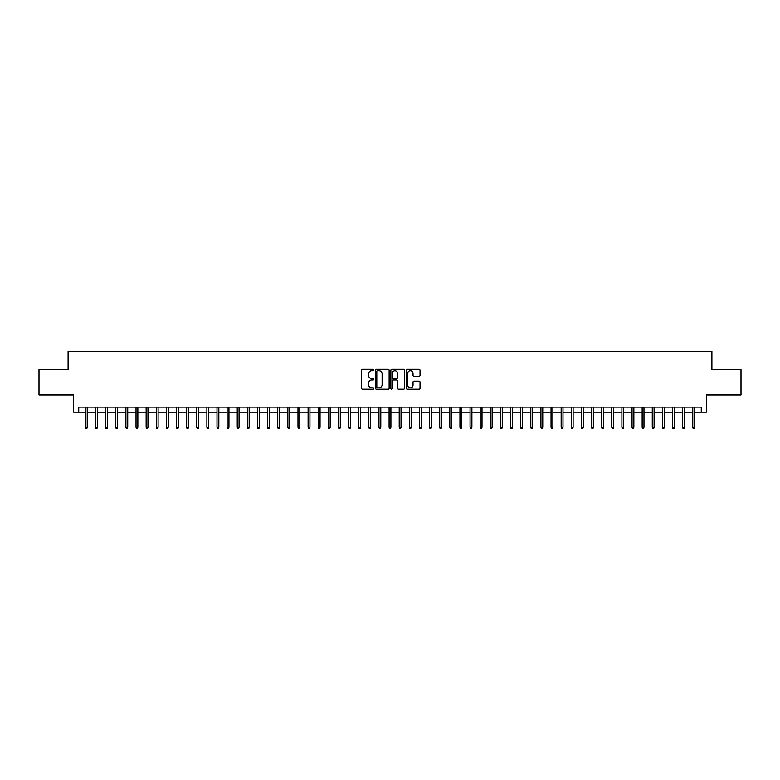 <?xml version="1.0" encoding="UTF-8"?>
<svg xmlns="http://www.w3.org/2000/svg" width="780" height="780" viewBox="0 0 780 780"><rect width="100%" height="100%" fill="white"/><g stroke="black" fill="none" stroke-linecap="round" stroke-linejoin="round"><path stroke-width="1.17" d="M373.805 370.032A0.692 0.692 0 0 0 373.113 369.33L362.554 369.33A0.994 0.994 0 0 0 361.559 370.325L361.559 388.216A0.994 0.994 0 0 0 362.554 389.21L373.113 389.21A0.692 0.692 0 0 0 373.805 388.508A0.692 0.692 0 0 0 373.113 387.816L371.738 387.816A3.178 3.178 0 0 1 368.56 384.637L368.56 383.146A3.178 3.178 0 0 1 371.738 379.967L373.113 379.967A0.692 0.692 0 0 0 373.805 379.265A0.692 0.692 0 0 0 373.113 378.573L371.738 378.573A3.178 3.178 0 0 1 368.56 375.394L368.56 373.903A3.178 3.178 0 0 1 371.738 370.724L373.113 370.724A0.692 0.692 0 0 0 373.805 370.032M419.035 376.34A0.994 0.994 0 0 0 420.03 375.346L420.03 370.325A0.994 0.994 0 0 0 419.035 369.33L407.316 369.33A0.994 0.994 0 0 0 406.322 370.325L406.322 388.216A0.994 0.994 0 0 0 407.316 389.21L419.035 389.21A0.994 0.994 0 0 0 420.03 388.216L420.03 382.151A0.994 0.994 0 0 0 419.035 381.157L414.024 381.157A0.994 0.994 0 0 0 413.029 382.151L413.029 385.154A2.662 2.662 0 0 1 410.368 387.816A2.662 2.662 0 0 1 407.716 385.154L407.716 373.386A2.662 2.662 0 0 1 410.368 370.724A2.662 2.662 0 0 1 413.029 373.386L413.029 375.346A0.994 0.994 0 0 0 414.024 376.34L419.035 376.34M78.731 412.171L78.731 407.111L701.269 407.111L701.269 412.171L706.329 412.171L706.329 394.963L741 394.963L741 369.652L711.896 369.652L711.896 351.429L68.104 351.429L68.104 369.652L39 369.652L39 394.963L73.671 394.963L73.671 412.171L85.41 412.171M389.132 370.325A0.994 0.994 0 0 0 388.138 369.33L376.409 369.33A0.994 0.994 0 0 0 375.424 370.325L375.424 388.216A0.994 0.994 0 0 0 376.409 389.21L388.138 389.21A0.994 0.994 0 0 0 389.132 388.216L389.132 370.325M391.862 369.33L403.591 369.33A0.994 0.994 0 0 1 404.576 370.325L404.576 388.216A0.994 0.994 0 0 1 403.591 389.21L398.57 389.21A0.994 0.994 0 0 1 397.576 388.216L397.576 380.962A0.994 0.994 0 0 0 396.581 379.967L393.256 379.967A0.994 0.994 0 0 0 392.262 380.962L392.262 388.508A0.692 0.692 0 0 1 391.57 389.21A0.692 0.692 0 0 1 390.868 388.508L390.868 370.325A0.994 0.994 0 0 1 391.862 369.33M87.233 412.171L95.531 412.171M97.354 412.171L105.661 412.171M107.484 412.171L115.781 412.171M117.605 412.171L125.902 412.171M127.725 412.171L136.022 412.171M137.845 412.171L146.143 412.171M147.966 412.171L156.273 412.171M158.096 412.171L166.393 412.171M168.217 412.171L176.514 412.171M178.337 412.171L186.634 412.171M188.458 412.171L196.765 412.171M198.578 412.171L206.885 412.171M208.708 412.171L217.006 412.171M218.829 412.171L227.126 412.171M228.95 412.171L237.247 412.171M239.07 412.171L247.377 412.171M249.191 412.171L257.498 412.171M259.321 412.171L267.618 412.171M269.441 412.171L277.738 412.171M279.562 412.171L287.859 412.171M289.682 412.171L297.989 412.171M299.812 412.171L308.11 412.171M309.933 412.171L318.23 412.171M320.053 412.171L328.351 412.171M330.174 412.171L338.481 412.171M340.294 412.171L348.601 412.171M350.425 412.171L358.722 412.171M360.545 412.171L368.843 412.171M370.666 412.171L378.963 412.171M380.786 412.171L389.093 412.171M390.907 412.171L399.214 412.171M401.037 412.171L409.334 412.171M411.157 412.171L419.455 412.171M421.278 412.171L429.575 412.171M431.398 412.171L439.706 412.171M441.519 412.171L449.826 412.171M451.649 412.171L459.947 412.171M461.77 412.171L470.067 412.171M471.89 412.171L480.188 412.171M482.011 412.171L490.318 412.171M492.141 412.171L500.438 412.171M502.261 412.171L510.559 412.171M512.382 412.171L520.679 412.171M522.502 412.171L530.809 412.171M532.623 412.171L540.93 412.171M542.753 412.171L551.05 412.171M552.874 412.171L561.171 412.171M562.994 412.171L571.292 412.171M573.115 412.171L581.422 412.171M583.235 412.171L591.542 412.171M593.365 412.171L601.663 412.171M603.486 412.171L611.783 412.171M613.606 412.171L621.904 412.171M623.727 412.171L632.034 412.171M633.857 412.171L642.154 412.171M643.978 412.171L652.275 412.171M654.098 412.171L662.395 412.171M664.219 412.171L672.516 412.171M674.339 412.171L682.646 412.171M684.469 412.171L692.767 412.171M694.59 412.171L701.269 412.171M377.51 370.724A0.692 0.692 0 0 0 376.808 371.416L376.808 387.124A0.692 0.692 0 0 0 377.51 387.816L378.944 387.816A3.178 3.178 0 0 0 382.122 384.637L382.122 373.903A3.178 3.178 0 0 0 378.944 370.724L377.51 370.724M397.576 373.435A2.662 2.662 0 0 0 394.914 370.773A2.662 2.662 0 0 0 392.262 373.435L392.262 377.578A0.994 0.994 0 0 0 393.256 378.573L396.581 378.573A0.994 0.994 0 0 0 397.576 377.578L397.576 373.435M85.41 427.255L85.819 428.571L86.834 428.571L87.233 427.255L85.41 427.255L85.41 407.111M87.233 427.255L87.233 407.111M95.531 427.255L95.94 428.571L96.954 428.571L97.354 427.255L95.531 427.255L95.531 407.111M97.354 427.255L97.354 407.111M105.661 427.255L106.061 428.571L107.074 428.571L107.484 427.255L105.661 427.255L105.661 407.111M107.484 427.255L107.484 407.111M115.781 427.255L116.181 428.571L117.195 428.571L117.605 427.255L115.781 427.255L115.781 407.111M117.605 427.255L117.605 407.111M125.902 427.255L126.311 428.571L127.316 428.571L127.725 427.255L125.902 427.255L125.902 407.111M127.725 427.255L127.725 407.111M136.022 427.255L136.432 428.571L137.446 428.571L137.845 427.255L136.022 427.255L136.022 407.111M137.845 427.255L137.845 407.111M146.143 427.255L146.552 428.571L147.566 428.571L147.966 427.255L146.143 427.255L146.143 407.111M147.966 427.255L147.966 407.111M156.273 427.255L156.673 428.571L157.687 428.571L158.096 427.255L156.273 427.255L156.273 407.111M158.096 427.255L158.096 407.111M166.393 427.255L166.793 428.571L167.807 428.571L168.217 427.255L166.393 427.255L166.393 407.111M168.217 427.255L168.217 407.111M176.514 427.255L176.923 428.571L177.928 428.571L178.337 427.255L176.514 427.255L176.514 407.111M178.337 427.255L178.337 407.111M186.634 427.255L187.044 428.571L188.058 428.571L188.458 427.255L186.634 427.255L186.634 407.111M188.458 427.255L188.458 407.111M196.765 427.255L197.165 428.571L198.178 428.571L198.578 427.255L196.765 427.255L196.765 407.111M198.578 427.255L198.578 407.111M206.885 427.255L207.285 428.571L208.299 428.571L208.708 427.255L206.885 427.255L206.885 407.111M208.708 427.255L208.708 407.111M217.006 427.255L217.405 428.571L218.419 428.571L218.829 427.255L217.006 427.255L217.006 407.111M218.829 427.255L218.829 407.111M227.126 427.255L227.536 428.571L228.55 428.571L228.95 427.255L227.126 427.255L227.126 407.111M228.95 427.255L228.95 407.111M237.247 427.255L237.656 428.571L238.67 428.571L239.07 427.255L237.247 427.255L237.247 407.111M239.07 427.255L239.07 407.111M247.377 427.255L247.777 428.571L248.791 428.571L249.191 427.255L247.377 427.255L247.377 407.111M249.191 427.255L249.191 407.111M257.498 427.255L257.897 428.571L258.911 428.571L259.321 427.255L257.498 427.255L257.498 407.111M259.321 427.255L259.321 407.111M267.618 427.255L268.027 428.571L269.032 428.571L269.441 427.255L267.618 427.255L267.618 407.111M269.441 427.255L269.441 407.111M277.738 427.255L278.148 428.571L279.162 428.571L279.562 427.255L277.738 427.255L277.738 407.111M279.562 427.255L279.562 407.111M287.859 427.255L288.269 428.571L289.282 428.571L289.682 427.255L287.859 427.255L287.859 407.111M289.682 427.255L289.682 407.111M297.989 427.255L298.389 428.571L299.403 428.571L299.812 427.255L297.989 427.255L297.989 407.111M299.812 427.255L299.812 407.111M308.11 427.255L308.51 428.571L309.523 428.571L309.933 427.255L308.11 427.255L308.11 407.111M309.933 427.255L309.933 407.111M318.23 427.255L318.64 428.571L319.644 428.571L320.053 427.255L318.23 427.255L318.23 407.111M320.053 427.255L320.053 407.111M328.351 427.255L328.76 428.571L329.774 428.571L330.174 427.255L328.351 427.255L328.351 407.111M330.174 427.255L330.174 407.111M338.481 427.255L338.881 428.571L339.895 428.571L340.294 427.255L338.481 427.255L338.481 407.111M340.294 427.255L340.294 407.111M348.601 427.255L349.001 428.571L350.015 428.571L350.425 427.255L348.601 427.255L348.601 407.111M350.425 427.255L350.425 407.111M358.722 427.255L359.122 428.571L360.136 428.571L360.545 427.255L358.722 427.255L358.722 407.111M360.545 427.255L360.545 407.111M368.843 427.255L369.252 428.571L370.256 428.571L370.666 427.255L368.843 427.255L368.843 407.111M370.666 427.255L370.666 407.111M378.963 427.255L379.373 428.571L380.386 428.571L380.786 427.255L378.963 427.255L378.963 407.111M380.786 427.255L380.786 407.111M389.093 427.255L389.493 428.571L390.507 428.571L390.907 427.255L389.093 427.255L389.093 407.111M390.907 427.255L390.907 407.111M399.214 427.255L399.613 428.571L400.627 428.571L401.037 427.255L399.214 427.255L399.214 407.111M401.037 427.255L401.037 407.111M409.334 427.255L409.744 428.571L410.748 428.571L411.157 427.255L409.334 427.255L409.334 407.111M411.157 427.255L411.157 407.111M419.455 427.255L419.864 428.571L420.878 428.571L421.278 427.255L419.455 427.255L419.455 407.111M421.278 427.255L421.278 407.111M429.575 427.255L429.985 428.571L430.999 428.571L431.398 427.255L429.575 427.255L429.575 407.111M431.398 427.255L431.398 407.111M439.706 427.255L440.105 428.571L441.119 428.571L441.519 427.255L439.706 427.255L439.706 407.111M441.519 427.255L441.519 407.111M449.826 427.255L450.226 428.571L451.24 428.571L451.649 427.255L449.826 427.255L449.826 407.111M451.649 427.255L451.649 407.111M459.947 427.255L460.356 428.571L461.36 428.571L461.77 427.255L459.947 427.255L459.947 407.111M461.77 427.255L461.77 407.111M470.067 427.255L470.476 428.571L471.49 428.571L471.89 427.255L470.067 427.255L470.067 407.111M471.89 427.255L471.89 407.111M480.188 427.255L480.597 428.571L481.611 428.571L482.011 427.255L480.188 427.255L480.188 407.111M482.011 427.255L482.011 407.111M490.318 427.255L490.717 428.571L491.731 428.571L492.141 427.255L490.318 427.255L490.318 407.111M492.141 427.255L492.141 407.111M500.438 427.255L500.838 428.571L501.852 428.571L502.261 427.255L500.438 427.255L500.438 407.111M502.261 427.255L502.261 407.111M510.559 427.255L510.968 428.571L511.973 428.571L512.382 427.255L510.559 427.255L510.559 407.111M512.382 427.255L512.382 407.111M520.679 427.255L521.089 428.571L522.103 428.571L522.502 427.255L520.679 427.255L520.679 407.111M522.502 427.255L522.502 407.111M530.809 427.255L531.209 428.571L532.223 428.571L532.623 427.255L530.809 427.255L530.809 407.111M532.623 427.255L532.623 407.111M540.93 427.255L541.33 428.571L542.344 428.571L542.753 427.255L540.93 427.255L540.93 407.111M542.753 427.255L542.753 407.111M551.05 427.255L551.45 428.571L552.464 428.571L552.874 427.255L551.05 427.255L551.05 407.111M552.874 427.255L552.874 407.111M561.171 427.255L561.581 428.571L562.594 428.571L562.994 427.255L561.171 427.255L561.171 407.111M562.994 427.255L562.994 407.111M571.292 427.255L571.701 428.571L572.715 428.571L573.115 427.255L571.292 427.255L571.292 407.111M573.115 427.255L573.115 407.111M581.422 427.255L581.822 428.571L582.835 428.571L583.235 427.255L581.422 427.255L581.422 407.111M583.235 427.255L583.235 407.111M591.542 427.255L591.942 428.571L592.956 428.571L593.365 427.255L591.542 427.255L591.542 407.111M593.365 427.255L593.365 407.111M601.663 427.255L602.072 428.571L603.076 428.571L603.486 427.255L601.663 427.255L601.663 407.111M603.486 427.255L603.486 407.111M611.783 427.255L612.193 428.571L613.207 428.571L613.606 427.255L611.783 427.255L611.783 407.111M613.606 427.255L613.606 407.111M621.904 427.255L622.313 428.571L623.327 428.571L623.727 427.255L621.904 427.255L621.904 407.111M623.727 427.255L623.727 407.111M632.034 427.255L632.434 428.571L633.448 428.571L633.857 427.255L632.034 427.255L632.034 407.111M633.857 427.255L633.857 407.111M642.154 427.255L642.554 428.571L643.568 428.571L643.978 427.255L642.154 427.255L642.154 407.111M643.978 427.255L643.978 407.111M652.275 427.255L652.684 428.571L653.689 428.571L654.098 427.255L652.275 427.255L652.275 407.111M654.098 427.255L654.098 407.111M662.395 427.255L662.805 428.571L663.819 428.571L664.219 427.255L662.395 427.255L662.395 407.111M664.219 427.255L664.219 407.111M672.516 427.255L672.925 428.571L673.94 428.571L674.339 427.255L672.516 427.255L672.516 407.111M674.339 427.255L674.339 407.111M682.646 427.255L683.046 428.571L684.06 428.571L684.469 427.255L682.646 427.255L682.646 407.111M684.469 427.255L684.469 407.111M692.767 427.255L693.167 428.571L694.181 428.571L694.59 427.255L692.767 427.255L692.767 407.111M694.59 427.255L694.59 407.111"/></g></svg>
